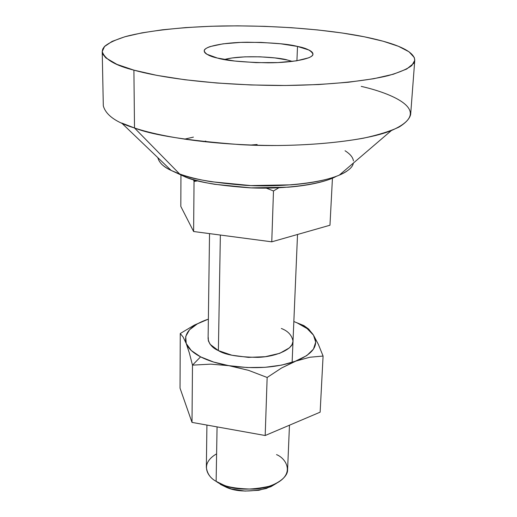 <?xml version="1.0" encoding="UTF-8"?>
<svg xmlns="http://www.w3.org/2000/svg" width="517" height="517" viewBox="0 0 517 517"><rect width="100%" height="100%" fill="white"/><g stroke="black" fill="none" stroke-linecap="round" stroke-linejoin="round"><path stroke-width="0.78" d="M206.923 425.071L206.348 467.374C207.233 473.695 210.497 478.348 216.132 481.34L217.069 426.887L216.132 481.34C207.698 476.945 199.239 463.911 216.604 453.836M281.351 328.489C287.988 330.99 291.879 335.216 293.016 341.168C293.643 348.426 277.545 356.691 257.789 357.363C238.117 357.092 224.979 354.836 218.381 350.597L220.365 235.048L218.381 350.597L210.141 344.328L208.364 340.89L208.248 337.439M195.4 180.181L194.043 181.461L197.875 180.834L194.043 181.461L195.4 180.181M224.372 59.513C243.333 54.395 280.304 57.497 287.258 59.978L292.363 61.413L287.258 59.978L274.773 57.904L259.967 56.812L244.922 56.851L231.739 58.014L224.365 59.513M296.926 60.773L297.501 46.44C306.109 48.01 311.253 50.55 312.927 54.059C313.955 58.292 293.501 62.816 268.071 62.809C242.751 62.253 225.851 60.663 217.379 58.046L206.819 54.214C204.616 52.85 203.827 51.5 204.454 50.175C205.087 48.85 207.026 47.642 210.257 46.543L223.04 43.842L240.748 42.394L260.872 42.381L280.686 43.79L297.501 46.44L308.869 50C311.564 51.306 312.914 52.631 312.927 53.988C312.927 55.338 311.518 56.611 308.701 57.807L296.467 60.844L277.946 62.563L256.128 62.635L234.731 61.032L217.379 58.046C209.85 56.443 205.475 54.098 204.247 51.028C203.207 46.795 222.924 42.381 247.3 42.232C271.742 42.581 288.473 43.984 297.501 46.44L296.926 60.773M173.893 171.702L185.726 177.157L185.732 175.987L185.726 177.157C196.764 181.984 218.174 185.538 249.957 187.833C281.946 189.474 321.225 184.834 336.47 176.258M157.808 157.64C159.152 162.732 163.605 166.997 171.179 170.442L179.606 173.958L134.504 127.977L121.631 123.001L171.179 170.442M102.224 51.642L103.31 105.849C105.895 115.175 116.293 122.548 134.504 127.977L133.903 70.144C115.375 65.53 104.815 59.339 102.224 51.577L104.589 46.414C108.693 42.93 115.769 39.622 125.818 36.5C148.353 30.509 184.634 26.761 221.799 25.986C288.312 25.074 338.596 31.582 364.207 36.772L342.073 32.978L317.612 29.934L291.556 27.705L264.633 26.335L237.542 25.85L210.994 26.264L185.713 27.588L162.422 29.799L141.871 32.881L124.843 36.772L112.092 41.405L104.356 46.653L102.741 49.063L102.217 51.532L103.032 54.498L105.895 57.93L116.952 64.379L133.903 70.144L156.832 75.359L184.873 79.741L216.772 83.004L250.894 84.962L285.429 85.486L318.511 84.555L348.406 82.248L373.701 78.733L393.34 74.235L406.73 69.019L413.671 63.371L414.75 60.463L414.298 57.549L409.018 51.79L398.439 46.297L383.252 41.25L364.207 36.772C385.688 41.147 414.421 48.856 414.763 60.308L411.823 65.523C407.215 69.071 399.324 72.451 388.151 75.656C363.057 81.802 321.839 85.421 280.266 85.499C205.753 85.059 155.675 76.303 133.903 70.144L134.504 127.977C155.908 135.241 205.042 145.432 278.165 145.51C309.644 145.128 338.06 142.692 363.419 138.201C378.425 134.918 390.303 131.202 399.046 127.066C405.851 122.833 409.716 118.619 410.653 114.438L414.763 60.308M361.228 86.391C389.204 92.627 437.117 110.58 391.401 130.536C362.507 142.356 294.212 147.797 240.528 144.65C187.361 140.598 152.017 135.04 134.504 127.977L179.606 173.958C191.051 178.901 212.991 182.688 245.439 185.338C278.075 187.361 319.868 183.593 339.281 175.14C348.077 171.237 352.762 167.224 353.344 163.107M346.933 171.114C342.131 174.384 334.938 177.221 325.342 179.632C315.7 182.042 304.384 183.774 291.401 184.834L250.81 185.584L211.117 181.693C198.728 179.645 188.22 177.066 179.606 173.958C171.037 170.856 164.968 167.514 161.388 163.947M184.433 139.163L193.416 137.121M345.052 150.764C350.19 154.021 352.982 157.407 353.428 160.929M205.792 141.109L203.323 141.632M336.502 176.252C332.224 178.552 326.55 180.588 319.467 182.372C310.581 184.601 300.183 186.198 288.273 187.18L251.088 187.878L214.71 184.298C203.343 182.411 193.681 180.026 185.726 177.157L173.835 171.676M257.136 144.501L250.234 145.077M266.268 188.13L273.487 190.96L278.812 187.787L273.487 190.96L271.761 241.827L193.617 231.519L180.814 206.419L180.944 175.282L180.814 206.419L193.617 231.519L271.761 241.827L329.969 225.231L271.761 241.827L273.487 190.96L266.261 188.13M193.507 179.657L194.043 181.461L193.617 231.519L194.043 181.461L193.507 179.657M276.401 483.382L270.843 486.717L258.881 490.278L244.948 491.072L231.325 488.946L220.236 484.274L226.433 487.331C236.308 491.809 249.64 492.184 266.423 488.449L276.375 483.395M276.537 454.617C286.741 458.573 297.294 476.493 269.687 486.167C250.222 490.484 234.757 490.051 223.299 484.868L216.132 481.34C222.426 486.335 234.97 488.927 253.769 489.121C272.646 488.197 288.118 478.283 287.594 469.643L289.468 425.2M332.444 178.178L329.969 225.231L332.444 178.178M229.593 365.739C218.045 363.806 208.377 360.84 200.59 356.846L192.486 365.144L210.742 364.142L229.593 365.739L210.742 364.142L192.486 365.144L192.001 422.395L265.189 435.514L267.153 377.475L248.535 370.34L229.593 365.739L247.152 367.542L264.982 367.322L281.668 365.099L295.937 361.079L281.519 368.02L267.153 377.475L265.189 435.514L320.133 412.172L323.086 356.045L320.133 412.172L265.189 435.514L192.001 422.395L192.486 365.144L189.358 353.021L186.23 343.527L183.18 337.142L180.265 333.517L180.032 388.17L192.001 422.395L180.032 388.17L180.265 333.517L194.308 325.122L180.265 333.517L183.18 337.142L186.23 343.527L191.258 350.494L200.59 356.846L213.67 362.068L248.535 370.34L267.153 377.475L281.519 368.02L306.768 355.606L313.464 349.13L315.7 342.151L313.483 335.152L318.336 344.328L323.086 356.045L309.832 357.241L295.937 361.079C276.744 367.8 254.629 369.358 229.593 365.739M296.228 322.492L303.912 325.607L303.873 326.408L303.912 325.607L308.636 329.038L303.912 325.607L296.209 322.485M297.21 322.925C305.011 326.434 310.433 330.512 313.483 335.152L307.137 328.612L297.21 322.925L293.85 321.516M208.37 319.131L197.371 323.849L189.565 329.749L185.713 336.451L186.23 343.527C183.373 333.892 189.978 326.033 206.037 319.933M293.016 341.168L292.06 344.574L289.468 347.818L279.768 353.311L265.305 356.698L248.386 357.376L231.829 355.218L218.381 350.597C212.468 348.044 209.042 344.109 208.099 338.797L209.534 233.619M313.483 335.152C319.209 345.143 313.367 353.783 295.937 361.079L309.832 357.241L323.086 356.045L318.336 344.328L313.483 335.152L308.636 329.038M207.11 319.551L194.308 325.122M192.486 365.144L200.59 356.846C192.944 352.82 188.162 348.38 186.23 343.527L189.358 353.021L192.486 365.144M339.281 175.14L391.401 130.536M226.433 487.331L223.299 484.868M266.423 488.449L269.687 486.167M292.118 362.411L297.521 234.485"/></g></svg>
